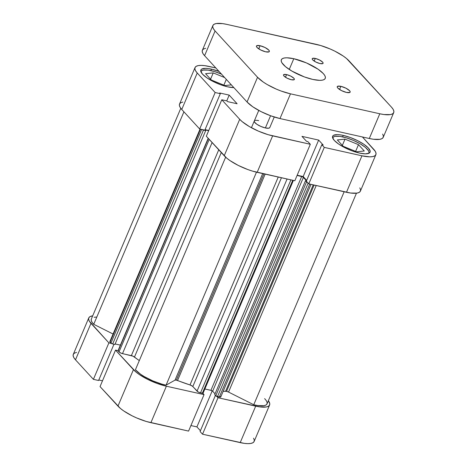 <?xml version="1.0" encoding="UTF-8"?>
<svg xmlns="http://www.w3.org/2000/svg" width="467" height="467" viewBox="0 0 467 467"><rect width="100%" height="100%" fill="white"/><g stroke="black" fill="none" stroke-linecap="round" stroke-linejoin="round"><path stroke-width="0.7" d="M111.403 343.438L108.887 342.877L89.331 321.185L88.613 319.294L88.841 317.753L90.008 316.62L92.694 315.844A26.66 7.711 -157 0 0 88.765 317.916A26.66 7.711 -157 0 0 90.977 323.345L75.496 359.818L93.406 379.35L98.578 380.5L113.966 344.249L98.578 380.5L93.406 379.35L108.887 342.877L90.977 323.345L75.496 359.818L93.406 379.35L108.887 342.877L111.403 343.438M269.611 404.994A26.66 7.711 -157 0 1 255.688 406.156L240.207 442.623L255.688 406.156L218.013 397.738L202.532 434.211L200.074 431.531L215.41 395.403L200.074 431.531L202.532 434.211L240.207 442.623A26.66 7.711 23 0 0 254.13 441.461L269.611 404.994A26.66 7.711 -157 0 0 268.373 400.727L269.763 403.611L269.535 405.152L268.367 406.29L266.301 406.973L259.839 406.903L218.013 397.738L216.816 396.436L218.013 397.738L202.532 434.211L244.358 443.376L247.942 443.65L250.82 443.44L252.886 442.757L254.054 441.624L254.282 440.083L253.558 438.198M202.859 393.319L204.05 394.621L166.38 386.209L157.029 383.419L147.479 379.292L139.195 374.458L135.938 372.001L115.524 350.116L118.04 350.676L115.524 350.116L100.043 386.588L120.457 408.473L123.714 410.931L132.003 415.764L136.703 417.959L146.34 421.485L188.575 431.094L204.05 394.621L166.38 386.209L150.899 422.682L188.575 431.094L204.05 394.621L202.859 393.319M190.921 425.56L196.911 426.896L200.419 430.72L196.911 426.896L212.205 390.873L196.911 426.896L190.921 425.56M76.588 352.404L74.527 353.087L73.36 354.225L73.132 355.766L73.85 357.652L75.496 359.818A26.66 7.711 23 0 1 73.284 354.383L88.765 317.916M98.794 379.986L102.495 380.815L98.794 379.986M133.434 369.648L115.524 350.116L100.043 386.588L117.953 406.121L133.434 369.648L117.953 406.121A26.66 7.711 23 0 0 150.899 422.682L166.38 386.209A26.66 7.711 -157 0 1 133.434 369.648M221.679 74.171L214.581 71.574L208.159 70.138L203.396 70.091L201.878 70.593L200.892 71.737A19.643 5.68 -157 0 1 200.962 71.55A19.643 5.68 -157 0 1 211.218 70.692A19.643 5.68 -157 0 1 221.434 74.066M368.802 153.322L369.006 152.125L368.475 150.736L365.422 147.409L360.145 143.783L353.449 140.415L346.351 137.818L339.929 136.387L335.166 136.335L333.648 136.843L332.662 137.987A19.643 5.68 -157 0 1 332.732 137.794A19.643 5.68 -157 0 1 342.988 136.942A19.643 5.68 -157 0 1 361.464 144.583A19.643 5.68 -157 0 1 368.895 153.141A19.643 5.68 -157 0 1 368.802 153.322L368.889 153.153M254.305 120.947L254.457 122.033L256.797 124.234L260.895 126.452L265.379 127.946A8.418 2.434 -157 0 1 257.463 124.671A8.418 2.434 -157 0 1 254.282 121A8.418 2.434 -157 0 1 258.677 120.632L257.364 120.398M211.463 69.151L210.845 70.61L211.463 69.151L208.3 68.579L205.562 68.369L201.791 69.046L200.898 69.916L200.722 71.089L202.526 74.183L206.928 77.849L213.244 81.544L220.529 84.69L227.668 86.821A20.344 5.884 -157 0 1 208.533 78.905A20.344 5.884 -157 0 1 200.839 70.038A20.344 5.884 -157 0 1 211.463 69.151A20.344 5.884 -157 0 1 219.023 71.433L211.463 69.151M343.233 135.401L342.615 136.86L343.233 135.401L340.069 134.823L337.332 134.613L333.561 135.296L332.667 136.16L332.492 137.339L334.296 140.427L338.698 144.099L345.014 147.788L352.299 150.94L359.438 153.065A20.344 5.884 -157 0 1 340.303 145.149A20.344 5.884 -157 0 1 332.609 136.282A20.344 5.884 -157 0 1 343.233 135.401A20.344 5.884 -157 0 1 362.369 143.311A20.344 5.884 -157 0 1 370.062 152.184A20.344 5.884 -157 0 1 359.438 153.065L365.34 153.853L369.111 153.17L370.004 152.306L370.179 151.127L368.375 148.039L363.98 144.367L357.658 140.678L350.373 137.526L343.233 135.401M182.854 102.063L180.793 102.746L179.626 103.878L179.398 105.419L180.116 107.305L181.756 109.471L199.672 129.003L204.844 130.159L220.325 93.686L215.153 92.53L197.237 72.998L195.597 70.838L194.879 68.953L195.107 67.411L196.274 66.273L198.335 65.59L201.213 65.386L204.797 65.66L215.824 67.943L208.953 66.407A26.66 7.711 -157 0 0 195.031 67.569L179.55 104.042A26.66 7.711 23 0 0 181.756 109.471L197.237 72.998L215.153 92.53L199.672 129.003L181.756 109.471L197.237 72.998A26.66 7.711 -157 0 1 195.031 67.569M205.06 129.645L208.761 130.468L205.06 129.645M206.309 136.241L226.723 158.126L229.98 160.584L238.263 165.417L247.808 169.544L252.6 171.138L294.835 180.747L310.316 144.28L268.081 134.671L258.449 131.145L249.36 126.575L242.198 121.659L239.699 119.301L221.79 99.769L226.962 100.925L227.61 101.631L237.125 103.756L229.192 95.105L219.677 92.98L220.325 93.686L204.844 130.159L199.672 129.003L215.153 92.53L220.325 93.686L219.677 92.98L229.192 95.105L226.74 100.878L229.192 95.105L237.125 103.756L227.61 101.631L226.962 100.925L221.79 99.769L239.699 119.301L224.218 155.774L206.309 136.241L221.79 99.769L206.309 136.241M297.187 175.218L303.176 176.555L306.685 180.379L303.176 176.555L318.657 140.082L301.968 136.358L306.498 141.291L307.858 141.6L310.316 144.28L272.64 135.868L257.165 172.335L294.835 180.747L310.316 144.28L307.858 141.6L306.498 141.291L301.968 136.358L318.657 140.082L303.176 176.555L297.187 175.218M375.877 154.647L360.396 191.12A26.66 7.711 23 0 1 346.473 192.281L361.954 155.809L324.279 147.397L308.798 183.864L346.473 192.281L361.954 155.809A26.66 7.711 -157 0 0 375.877 154.647A26.66 7.711 -157 0 0 373.664 149.218L362.427 136.965L375.305 151.378L376.028 153.269L375.801 154.81L374.633 155.943L372.567 156.626L369.689 156.836L361.954 155.809L324.279 147.397L321.821 144.717L306.34 181.184L308.798 183.864L350.624 193.029L357.086 193.099L359.152 192.416L360.32 191.277L360.547 189.736L359.823 187.851M321.821 144.717L323.182 145.021L318.657 140.082L323.182 145.021L321.821 144.717L306.34 181.184L308.798 183.864L324.279 147.397L321.821 144.717M274.263 117.007L269.774 127.579A8.418 2.434 -157 0 1 265.379 127.946L268.735 128.203L269.751 127.631M227.668 86.821L233.85 87.603A20.344 5.884 -157 0 1 227.668 86.821M239.699 119.301L224.218 155.774A26.66 7.711 23 0 0 257.165 172.335L272.64 135.868A26.66 7.711 -157 0 1 239.699 119.301M345.008 139.137L337.332 139.942L343.14 146.27L356.619 151.798L364.289 150.999L358.487 144.665L355.626 151.396L358.487 144.665L345.008 139.137L342.346 145.406L345.008 139.137L337.332 139.942L343.14 146.27L356.619 151.798L364.289 150.999L358.487 144.665L345.008 139.137M205.562 73.693L211.37 80.026L224.849 85.554L231.346 84.871L224.849 85.554L211.37 80.026L205.562 73.693L213.238 72.893L210.576 79.162L213.238 72.893L205.562 73.693M226.308 79.378L223.856 85.146L226.308 79.378M224.65 77.569L213.238 72.893L224.65 77.569M226.559 391.346L314.128 185.055L226.559 391.346L223.173 391.305A63.133 18.26 23 0 0 225.614 391.241L313.223 184.856L225.614 391.241A2.808 0.811 23 0 1 226.559 391.346A2.808 0.811 23 0 1 228.55 392.076L226.559 391.346M316.223 185.522L228.55 392.076L316.223 185.522M176.357 380.138L263.925 173.847L176.357 380.138L175.026 380.126L166.065 385.164L161.833 384.113L152.785 380.862L144.239 376.565L140.608 374.248L135.418 369.753A23.852 6.9 23 0 0 166.065 385.164L256.476 172.177L166.065 385.164L175.026 380.126L262.699 173.572L175.026 380.126A2.808 0.811 23 0 1 176.357 380.138A2.808 0.811 23 0 1 177.548 380.512A63.133 18.26 23 0 0 189.993 384.948L278.244 177.046L189.993 384.948L176.357 380.138M265.157 174.121L177.548 380.512L265.157 174.121M180.787 108.309L91.345 319.014A23.852 6.9 23 0 0 93.727 324.296L183.916 111.823L93.727 324.296L92.063 322.271L91.258 320.49L91.339 319.025M307.788 182.632L305.482 180.752L306.434 180.963L305.482 180.752L214.697 394.627L305.482 180.752L306.545 181.908L215.76 395.782L214.697 394.627L215.76 395.782L306.545 181.908A1.401 0.409 -157 0 0 307.601 182.562M306.533 180.723L302.686 176.83L297.094 175.44L301.694 176.468L210.909 390.342L204.861 388.988L210.909 390.342L301.694 176.468A1.401 0.409 -157 0 1 303.427 177.337L212.643 391.212L210.909 390.342A1.401 0.409 23 0 1 212.643 391.212L215.042 393.827L212.643 391.212L303.427 177.337L306.533 180.723M202.188 129.563A1.401 0.409 -157 0 0 203.472 130.089L112.687 343.963L114.917 344.459L112.687 343.963L203.472 130.089L205.702 130.585L114.917 344.459L205.702 130.585L205.06 129.884L208.661 130.69L205.06 129.884L205.702 130.585L202.042 129.47M264.643 398.614L266.342 400.686L267.136 402.501L266.99 403.978L265.916 405.058L263.948 405.689L257.737 405.531L253.75 404.743L228.55 392.076L253.75 404.743A23.852 6.9 23 0 0 267.025 403.897L356.467 193.192M220.547 396.366L220.652 397.078L219.753 397.143L215.76 395.782A1.401 0.409 23 0 0 217.494 396.658L219.315 397.061L309.726 184.074L219.315 397.061A2.808 0.811 23 0 0 220.78 396.938L311.016 184.36M203.075 393.138L200.512 392.864L198.066 391.889L192.34 386.098L189.993 384.948A2.808 0.811 23 0 1 192.824 386.518L281.438 177.758L192.824 386.518L197.045 391.118A2.808 0.811 23 0 0 200.512 392.864L290.923 179.877L200.512 392.864L202.334 393.272A1.401 0.409 23 0 0 203.069 393.208L293.393 180.425M208.189 138.29L118.04 350.664A1.401 0.409 23 0 0 118.157 350.951L208.352 138.471L118.157 350.951L119.027 351.896A2.808 0.811 23 0 0 122.494 353.642L212.094 142.552L122.494 353.642L131.373 355.62A2.808 0.811 23 0 1 134.478 357.039L221.276 152.563L134.478 357.039A63.133 18.26 23 0 0 139.306 360.588L133.042 356.198L121.508 353.344L119.289 352.141L118.11 350.594M120.393 345.125L115.133 343.951L120.393 345.125M200.051 129.085L109.856 341.575A2.808 0.811 23 0 0 110.084 342.148L110.953 343.093L201.639 129.441L110.953 343.093A1.401 0.409 23 0 0 112.687 343.963L110.953 343.093L109.862 341.558M113.061 334.016L93.727 324.296L113.061 334.016M94.136 317.274L96.733 317.052M344.156 191.762L253.75 404.743L344.156 191.762M225.643 157.192L135.418 369.753L225.643 157.192M287.082 179.019L197.045 391.118L287.082 179.019M292.745 180.28L202.334 393.272L292.745 180.28M308.127 183.134L217.494 396.658L308.127 183.134M110.084 342.148L200.483 129.184L110.084 342.148M131.373 355.62L218.743 149.796L131.373 355.62M119.027 351.896L209.216 139.411L119.027 351.896M270.562 115.74L265.379 127.946L270.562 115.74M260.101 45.719L258.765 48.872L260.101 45.719L256.768 45.684L256.401 46.391L257.019 47.453L260.714 49.992L265.688 51.814A7.017 2.031 -157 0 1 259.092 49.082A7.017 2.031 -157 0 1 256.441 46.023A7.017 2.031 -157 0 1 260.101 45.719A7.017 2.031 -157 0 1 266.698 48.451A7.017 2.031 -157 0 1 269.354 51.51A7.017 2.031 -157 0 1 265.688 51.814L269.027 51.849L269.395 51.142L268.77 50.08L265.075 47.541L260.101 45.719M286.586 74.597L285.46 77.248L286.586 74.597L283.784 74.568L283.475 75.158L283.994 76.057L287.1 78.187L291.28 79.717A5.89 1.705 -157 0 1 285.734 77.423A5.89 1.705 -157 0 1 283.51 74.854A5.89 1.705 -157 0 1 286.586 74.597A5.89 1.705 -157 0 1 292.126 76.892A5.89 1.705 -157 0 1 294.356 79.46A5.89 1.705 -157 0 1 291.28 79.717L294.082 79.746L294.391 79.156L293.866 78.258L290.76 76.127L286.586 74.597M340.898 86.342L339.562 89.495L340.898 86.342L337.559 86.302L337.192 87.008L337.816 88.076L341.511 90.61L346.485 92.431A7.017 2.031 -157 0 1 339.888 89.705A7.017 2.031 -157 0 1 337.232 86.646A7.017 2.031 -157 0 1 340.898 86.342A7.017 2.031 -157 0 1 347.495 89.069A7.017 2.031 -157 0 1 350.151 92.127A7.017 2.031 -157 0 1 346.485 92.431L349.824 92.466L350.192 91.765L349.567 90.697L345.872 88.158L340.898 86.342M315.313 58.433L314.186 61.084L315.313 58.433L312.505 58.404L312.201 59L312.721 59.893L315.826 62.023L320 63.553A5.89 1.705 -157 0 1 314.46 61.259A5.89 1.705 -157 0 1 312.23 58.69A5.89 1.705 -157 0 1 315.313 58.433A5.89 1.705 -157 0 1 320.852 60.728A5.89 1.705 -157 0 1 323.082 63.296A5.89 1.705 -157 0 1 320 63.553L322.808 63.582L323.111 62.992L322.592 62.099L319.486 59.963L315.313 58.433M293.796 58.719L289.248 69.437L293.796 58.719A23.852 6.9 -157 0 1 316.229 68.001A23.852 6.9 -157 0 1 325.248 78.398A23.852 6.9 -157 0 1 312.791 79.431A23.852 6.9 -157 0 1 290.357 70.155A23.852 6.9 -157 0 1 281.338 59.758A23.852 6.9 -157 0 1 293.796 58.719L286.872 57.797L284.298 57.984L282.453 58.597L281.408 59.613L281.204 60.99L281.846 62.683L285.553 66.723L291.963 71.124L304.426 76.938L312.791 79.431L319.714 80.353L322.288 80.166L324.133 79.553L325.178 78.538L325.382 77.16L324.74 75.473L323.269 73.535L318.115 69.233L306.498 62.94L293.796 58.719M205.684 48.282L203.618 48.965L202.45 50.103L202.223 51.644L202.947 53.53L204.587 55.69L247.049 101.999L252.81 106.803L261.094 111.642L270.638 115.769L279.99 118.56L369.298 138.501L373.448 139.254L379.916 139.318L381.977 138.635L383.144 137.502L383.372 135.961L382.654 134.076M212.87 25.539L202.374 50.261A26.66 7.711 23 0 0 204.587 55.69L215.083 30.968L213.442 28.802L212.718 26.917L212.946 25.376L214.114 24.243L216.18 23.56L222.642 23.624L226.793 24.377L320.66 45.515L330.297 49.041L334.997 51.236L343.286 56.069L346.543 58.527L391.504 107.182L393.15 109.348L393.868 111.234L393.64 112.775L392.473 113.913L390.412 114.596L383.944 114.526L379.794 113.773L290.486 93.832L281.134 91.042L276.295 89.109L267.206 84.545L263.306 82.081L257.545 77.271L215.083 30.968L257.545 77.271L247.049 101.999L204.587 55.69L215.083 30.968A26.66 7.711 -157 0 1 212.87 25.539A26.66 7.711 -157 0 1 226.793 24.377L316.101 44.318A26.66 7.711 -157 0 1 349.047 60.879L391.504 107.182A26.66 7.711 -157 0 1 393.716 112.617A26.66 7.711 -157 0 1 379.794 113.773L290.486 93.832L279.99 118.56L369.298 138.501L379.794 113.773L369.298 138.501A26.66 7.711 23 0 0 383.22 137.339L393.716 112.617M257.545 77.271L247.049 101.999A26.66 7.711 23 0 0 279.99 118.56L290.486 93.832A26.66 7.711 -157 0 1 257.545 77.271M258.765 110.428L251.421 127.736"/></g></svg>
